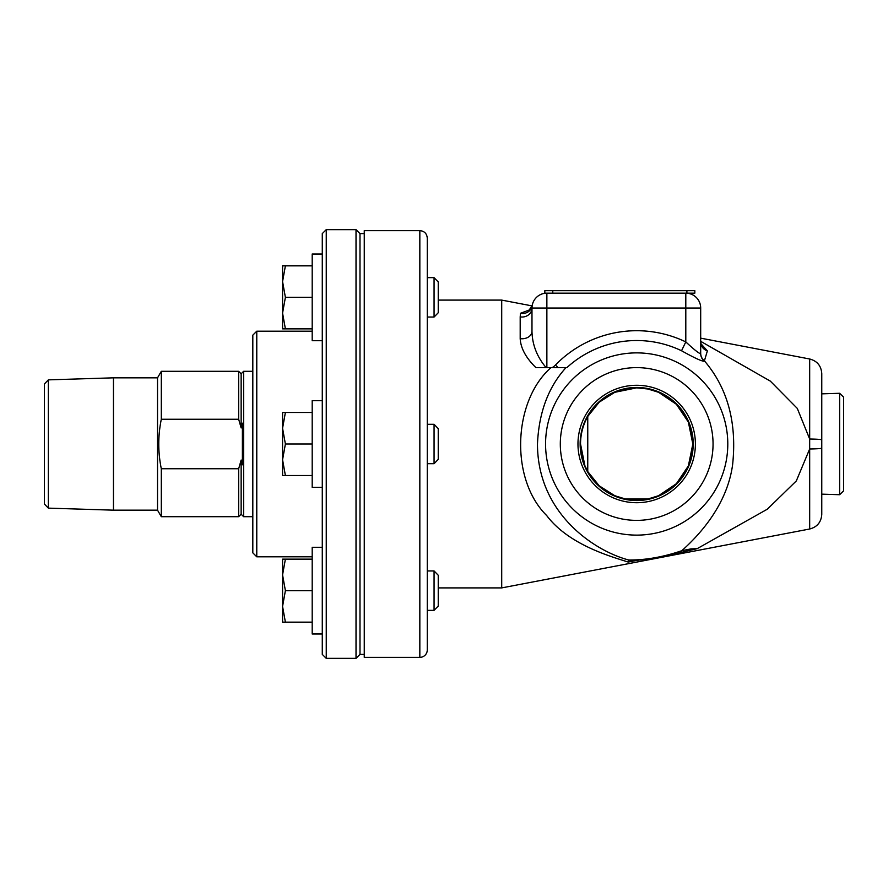 <?xml version="1.0" encoding="UTF-8"?>
<svg xmlns="http://www.w3.org/2000/svg" width="888" height="888" viewBox="0 0 888 888"><rect width="100%" height="100%" fill="white"/><g stroke="black" fill="none" stroke-linecap="round" stroke-linejoin="round"><path stroke-width="1.33" d="M686.901 290.676L686.901 293.151L694.838 293.151L694.838 290.676L544.832 290.676L544.832 293.151L544.832 290.676M686.901 293.151L552.78 293.151L552.78 290.676M544.832 293.151L552.78 293.151M587.756 416.45L587.756 471.55L584.87 465.656L580.53 444C580.552 434.332 582.961 425.152 587.756 416.45L599.222 402.175L614.762 392.307L636.674 387.856L647.907 388.988L658.596 392.307L676.379 404.295L688.367 422.066L692.829 444L688.367 465.923L676.379 483.705L658.596 495.693L647.907 499.012L625.452 499.012L614.762 495.693L599.222 485.825L587.756 471.55M427.272 277.655L434.066 277.655L434.066 317.049L427.272 317.049M427.272 570.951L434.066 570.951L434.066 610.345L427.272 610.345M427.272 424.309L434.066 424.309L434.066 463.691L427.272 463.691M322.277 340.715L312.199 340.715L312.199 254.001L322.277 254.001M326.251 229.637L326.251 658.363L322.277 654.389L322.277 233.611L326.251 229.637L356.021 229.637L356.021 658.363L359.995 654.389L359.995 233.611L364.258 233.611M434.066 317.049L438.239 312.754L438.239 281.951L434.066 277.655M285.392 265.845L282.573 281.596L282.573 265.845L312.199 265.845L312.199 328.86L282.573 328.86L282.573 313.109L285.392 328.86M285.392 297.358L282.573 313.109L282.573 281.596L285.392 297.358L312.199 297.358M282.573 281.596L282.573 265.845M282.573 574.891L285.392 590.642L282.573 606.404L282.573 559.14L285.392 559.14L282.573 574.891L282.573 559.14M322.277 633.999L312.199 633.999L312.199 547.286L322.277 547.286M434.066 610.345L438.239 606.049L438.239 575.246L434.066 570.951M285.392 622.155L282.573 622.155L282.573 606.404L285.392 622.155L312.199 622.155L312.199 590.642L285.392 590.642M312.199 590.642L312.199 559.14L285.392 559.14M322.277 487.357L312.199 487.357L312.199 400.643L322.277 400.643M434.066 463.691L438.239 459.396L438.239 428.604L434.066 424.309M285.392 412.487L282.573 428.249L282.573 412.487L312.199 412.487L312.199 475.513L282.573 475.513L282.573 428.249L285.392 444L282.573 459.751L285.392 475.513M312.199 444L285.392 444M256.776 331.191L252.814 335.153L252.814 552.847L256.776 556.809L256.776 331.191L312.199 331.191M252.814 369.264L252.814 518.736M48.363 379.864L44.4 383.96L44.4 504.04L48.363 508.136L48.363 379.864L113.464 377.833L113.464 510.167L157.531 510.167L161.305 516.694L238.672 516.694L238.672 468.742L161.305 468.742C157.942 452.247 157.942 435.753 161.305 419.258L238.672 419.258L238.672 371.306L241.148 373.781L241.148 427.938L242.391 423.176L242.391 464.824L241.148 460.062L241.148 514.219L243.634 516.694L252.314 516.694M241.148 373.781L243.634 371.306L243.634 516.694M238.672 419.258L241.148 427.938M113.464 377.833L157.531 377.833L161.305 371.306L161.305 419.258M241.148 460.062L238.672 468.742M157.531 377.833L157.531 510.167M161.305 468.742L161.305 516.694M821.766 393.85L839.637 393.284L839.637 494.716L821.766 494.15M821.766 444L821.766 373.615C821.222 365.856 817.193 360.983 809.678 358.996L809.678 439.027L797.302 408.413L770.329 381.119L700.688 341.325M839.637 494.716L843.6 490.864L843.6 397.136L839.637 393.284M580.53 444A56.144 56.144 0 0 1 664.757 395.371A56.144 56.144 0 0 1 664.757 492.629A56.144 56.144 0 0 1 580.53 444M419.835 230.625L364.258 230.625L364.258 657.375L419.835 657.375A7.448 7.448 0 0 0 427.272 649.927L427.272 238.073C426.839 233.555 424.353 231.069 419.835 230.625L419.835 657.375M552.192 367.588L558.086 367.588L555.455 365.024A1973.225 142.48 -101.4 0 1 552.192 367.588L546.864 367.588L546.864 293.151A14.885 14.885 0 0 0 531.979 308.036A9.923 8.991 0 0 1 520.19 316.872L520.19 338.639A9.923 7.448 180 0 0 531.979 331.313C532.267 344.666 536.974 356.754 546.076 367.588L546.864 367.588M558.086 367.588L566.921 367.588A103.463 103.463 0 0 1 681.54 350.76L685.802 341.913A113.298 113.298 0 0 0 555.455 365.024M681.54 350.76C694.694 358.086 702.308 361.571 704.395 361.205A9.923 9.768 0 0 1 700.688 353.602C699.411 353.835 694.449 349.939 685.802 341.913L685.802 308.036L700.688 308.036A14.885 14.885 0 0 0 685.802 293.151L685.802 308.036L531.979 308.036L532.156 305.738A9.923 9.269 8.9 0 1 520.49 313.275L520.19 316.872M704.395 361.205L704.406 360.85A9.923 9.768 0 0 1 700.688 353.224M677.167 552.891A49.617 28.294 -107.3 0 0 677.433 552.813A49.617 28.294 -107.3 0 0 681.795 550.704C700.887 533.699 727.272 503.951 732.611 464.713C737.062 422.777 727.661 388.156 704.406 360.85L707.37 350.893A9.923 9.446 -0 0 1 700.688 341.98L701.132 344.755M707.37 350.893L700.898 343.678M520.19 338.639C520.701 348.185 525.918 357.831 535.875 367.588L546.076 367.588M529.981 309.734L520.49 313.275M700.688 353.602L700.688 308.036M529.947 310.312L528.804 310.511L532.156 305.738A14.885 14.885 0 0 1 546.864 293.151M531.979 308.036L531.979 331.313M532.123 305.916L501.709 300.1L501.709 587.9L809.678 529.004C817.193 527.017 821.222 522.144 821.766 514.385L821.766 448.118A14.885 0.866 180 0 1 809.678 448.973L809.678 529.004M697.202 548.651L691.008 548.884L681.795 550.704C663.292 557.031 645.62 560.139 628.76 560.006A49.617 36.652 85 0 0 636.407 560.417L659.673 557.431L697.202 548.651L767.321 509.201L796.314 480.941L809.667 448.973L809.678 439.027A14.885 0.866 0 0 1 821.766 439.882L821.766 448.118M636.863 560.372L628.171 562.06C612.62 556.965 569.13 545.399 546.675 515.528C509.634 478.998 513.031 400.754 551.048 367.588M577.966 444A58.719 58.719 0 0 1 636.674 385.281A58.719 58.719 0 0 1 695.393 444A58.719 58.719 0 0 1 636.674 502.719A58.719 58.719 0 0 1 577.966 444M580.142 444A56.543 56.543 0 0 0 636.674 500.543A56.543 56.543 0 0 0 693.217 444A56.543 56.543 0 0 0 636.674 387.457A56.543 56.543 0 0 0 580.142 444M628.171 562.06L628.76 560.006C595.537 551.404 537.518 514.252 537.473 444C538.861 412.465 548.373 386.99 566.033 367.588M637.129 560.317L636.407 560.417A49.617 36.652 85 0 0 636.685 560.395M727.794 444A91.12 91.12 0 0 0 636.674 352.88A91.12 91.12 0 0 0 545.565 444A91.12 91.12 0 0 0 636.674 535.12A91.12 91.12 0 0 0 727.794 444M636.674 520.379A76.379 76.379 0 0 1 560.306 444A76.379 76.379 0 0 1 636.674 367.621A76.379 76.379 0 0 1 713.053 444A76.379 76.379 0 0 1 636.674 520.379M687.001 550.638A49.617 27.239 -99 0 0 691.008 548.884M628.338 561.704A49.617 31.047 72.8 0 0 629.936 561.716M359.995 654.389L364.258 654.389M359.995 233.611L356.021 229.637M326.251 658.363L356.021 658.363M256.776 556.809L312.199 556.809M48.363 508.136L113.464 510.167M161.305 371.306L238.672 371.306M241.148 514.219L238.672 516.694M243.634 371.306L252.314 371.306M809.678 358.996L700.688 338.15M438.239 587.9L501.709 587.9M438.239 300.1L501.709 300.1"/></g></svg>
